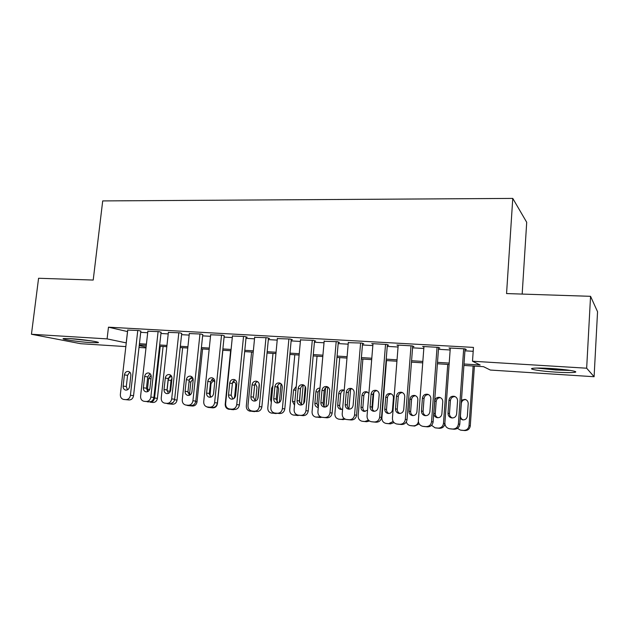<?xml version="1.0" encoding="UTF-8"?>
<svg xmlns="http://www.w3.org/2000/svg" width="629" height="629" viewBox="0 0 629 629"><rect width="100%" height="100%" fill="white"/><g stroke="black" fill="none" stroke-linecap="round" stroke-linejoin="round"><path stroke-width="0.94" d="M70.55 338.638C82.997 339.361 102.134 342.247 97.865 342.719L90.71 342.616C78.649 341.909 59.527 339.078 63.592 338.551L70.55 338.638M551.122 368.5C566.776 369.435 580.182 371.684 574.442 372.352C570.983 372.745 564.763 372.675 555.784 372.132C540.633 371.212 527.228 369.019 532.826 368.311C536.073 367.91 542.167 367.981 551.122 368.5M522.172 294.081L526.709 222.296L512.769 198.41L102.708 200.918L93.21 280.054L38.573 278.27L31.45 334.258L107.095 338.882L126.264 342.891M512.769 198.41L506.557 293.57L590.552 296.314L597.55 311.732L594.098 376.724L490.345 370.049L483.536 366.683L463.903 365.441M145.999 347.9L139.009 347.452M125.839 346.603L80.693 343.701L31.45 334.258M140.841 331.2L138.781 330.524L127.734 330.076M161.079 332.34L159.121 331.664L147.862 331.216M181.71 333.504L179.87 332.835L168.391 332.379M202.75 334.691L201.028 334.023L189.321 333.574M224.207 335.902L222.619 335.233L210.668 334.785M246.104 337.144L247.213 337.207L244.642 336.476L232.447 336.028M268.441 338.402L269.574 338.465L267.121 337.734L254.674 337.293M291.243 339.691L292.399 339.754L290.063 339.023L277.358 338.591M314.524 341.004L315.695 341.075L313.486 340.344L300.513 339.912M338.284 342.349L339.487 342.412L337.403 341.689L324.155 341.272M362.556 343.717L363.782 343.788L361.832 343.057L348.301 342.656M387.346 345.117L388.604 345.187L386.796 344.464L371.755 343.615L372.966 344.087M412.679 346.548L413.961 346.618L412.302 345.895L396.93 345.03L398.173 345.549M438.562 348.01L439.875 348.081L438.374 347.365L422.664 346.477L423.922 347.051M464.005 364.002L480.163 365.017L472.505 361.227L473.464 347.405L108.471 327.182L127.561 331.585M140.715 332.332L147.697 332.733M160.953 333.488L168.226 333.905M181.584 334.667L189.156 335.1M202.624 335.862L210.511 336.311M224.089 337.089L232.298 337.553M245.986 338.339L254.525 338.827M268.331 339.613L277.208 340.116M291.133 340.91L300.371 341.437M314.414 342.239L324.021 342.789M338.174 343.591L348.175 344.165M362.453 344.975L372.848 345.573M387.244 346.39L398.055 347.011M412.577 347.837L423.82 348.474M438.468 349.315L450.152 349.976M464.933 350.825L473.197 351.297M465.028 349.504L466.364 349.582L465.028 348.859L448.964 347.955L450.254 348.608M590.552 296.314L586.66 368.209L594.098 376.724M108.471 327.182L107.095 338.882M472.505 361.227L586.66 368.209M139.426 343.717L146.415 344.149M159.687 344.983L166.96 345.439M180.334 346.272L187.914 346.744M201.398 347.585L209.292 348.081M222.886 348.93L231.095 349.441M244.799 350.298L253.345 350.833M267.168 351.697L276.06 352.256M289.993 353.128L299.247 353.702M313.297 354.583L322.921 355.188M337.097 356.069L347.098 356.698M361.392 357.587L371.802 358.239M386.222 359.143L397.041 359.819M411.586 360.731L422.837 361.431M437.509 362.351L449.208 363.082M139.213 345.612L146.093 347.051M449.106 364.506L437.399 363.766M422.727 362.847L411.476 362.131M396.93 361.219L386.104 360.535M371.692 359.623L361.282 358.962M346.988 358.066L336.971 357.429M322.803 356.533L313.179 355.928M299.121 355.039L289.867 354.457M275.934 353.577L267.042 353.018M253.22 352.146L244.673 351.603M230.961 350.738L222.752 350.219M209.158 349.362L201.264 348.867M187.78 348.018L180.201 347.538M166.827 346.689L159.546 346.233M146.274 345.392L139.292 344.951M127.506 331.577L126.209 342.884M463.683 348.788L458.384 424.032C457.818 427.335 455.883 429.002 452.581 429.041L449.31 428.719C446.393 427.869 444.923 425.919 444.892 422.853L450.293 348.034M450.969 428.931L454.012 429.222C457.291 429.182 459.217 427.523 459.775 424.253L465.067 348.883M456.638 413.968C456.08 416.854 454.358 418.159 451.465 417.892C449.185 417.2 448.037 415.651 448.013 413.245L448.957 400.201C449.546 397.253 451.315 395.956 454.28 396.301C456.465 397.025 457.558 398.55 457.566 400.87L456.638 413.968M452.353 417.994C450.411 417.145 449.452 415.659 449.476 413.536L450.403 400.571C450.867 397.921 452.432 396.6 455.097 396.592M473.142 366.023L469.03 425.668L470.28 425.857C469.753 428.962 467.921 430.535 464.8 430.566L461.898 430.291M474.392 366.102L470.28 425.857M465.822 399.619C463.259 399.604 461.757 400.854 461.316 403.386L460.452 415.683C460.436 417.719 461.364 419.134 463.243 419.928M460.176 418.505L462.433 419.834C465.185 420.093 466.828 418.851 467.355 416.115L468.212 403.692C468.204 401.491 467.158 400.052 465.075 399.36L461.466 400.186M457.432 428.341L460.404 430.094L463.51 430.409C466.655 430.37 468.495 428.789 469.03 425.668M568.38 370.135L555.611 369.766L538.904 368.051M536.946 368.067L555.894 369.994L570.346 370.426M89.617 340.627L72.178 338.748M70.189 338.622L91.575 340.918M437.053 347.287L431.557 421.682C430.991 424.945 429.096 426.596 425.857 426.635L422.696 426.32C419.826 425.503 418.387 423.569 418.371 420.526L423.962 346.555M424.52 426.556L427.453 426.832C430.668 426.792 432.555 425.149 433.114 421.91L438.602 347.475M429.898 411.736C429.348 414.574 427.657 415.871 424.842 415.627C422.602 414.951 421.469 413.418 421.461 411.028L422.436 398.126C423.018 395.232 424.748 393.943 427.626 394.265C429.78 394.965 430.857 396.474 430.857 398.786L429.898 411.736M425.833 415.714C423.962 414.873 423.05 413.41 423.081 411.327L424.04 398.511C424.473 395.987 425.943 394.666 428.459 394.564M411.012 345.824L405.328 419.386C404.754 422.609 402.89 424.245 399.729 424.284L396.655 423.985C393.84 423.183 392.433 421.273 392.425 418.254L398.204 345.101M398.644 424.229L401.483 424.496C404.628 424.449 406.483 422.83 407.042 419.629L412.71 346.076M403.739 409.55C403.197 412.349 401.546 413.63 398.802 413.41C396.592 412.75 395.492 411.232 395.492 408.866L396.498 396.105C397.072 393.259 398.762 391.977 401.561 392.268C403.684 392.96 404.738 394.446 404.738 396.75L403.739 409.55M399.879 413.481C398.094 412.632 397.221 411.201 397.269 409.172L398.259 396.498C398.66 394.076 400.052 392.771 402.418 392.582M385.538 344.393L379.664 417.137C379.098 420.329 377.266 421.941 374.169 421.988L371.189 421.697C368.421 420.919 367.037 419.024 367.045 416.028L372.997 343.686M373.319 421.957L376.071 422.208C379.145 422.161 380.97 420.557 381.536 417.389L387.378 344.7M378.155 407.411C377.612 410.171 376.008 411.445 373.327 411.232C371.157 410.595 370.08 409.094 370.088 406.743L371.118 394.124C371.684 391.317 373.335 390.051 376.063 390.326C378.155 390.986 379.193 392.465 379.177 394.753L378.155 407.411M374.483 411.295C372.777 410.446 371.951 409.031 372.006 407.057L373.028 394.525C373.406 392.205 374.719 390.916 376.96 390.656M360.598 342.994L354.559 414.936C353.993 418.088 352.193 419.692 349.158 419.74L346.257 419.457C343.544 418.694 342.192 416.83 342.207 413.851L348.332 342.302M348.537 419.724L351.202 419.968C354.221 419.92 356.006 418.332 356.572 415.203L362.587 343.34M353.121 405.32C352.586 408.04 351.013 409.298 348.403 409.109C346.264 408.488 345.211 407.002 345.227 404.667L346.288 392.189C346.846 389.422 348.458 388.172 351.124 388.415C353.176 389.068 354.198 390.53 354.174 392.803L353.121 405.32M349.63 409.149C348.002 408.3 347.224 406.916 347.287 404.99L348.34 392.598C348.694 390.365 349.936 389.092 352.059 388.769M447.738 364.419L443.476 423.419L444.876 423.624C444.349 426.698 442.549 428.255 439.49 428.286L436.691 428.027M440.426 397.654C438.012 397.732 436.597 398.983 436.18 401.396L435.284 413.567C435.26 415.565 436.156 416.956 437.957 417.75M441.873 413.976L442.761 401.687C442.761 399.494 441.731 398.063 439.679 397.394C436.927 397.088 435.284 398.306 434.733 401.058L433.829 413.3C433.845 415.572 434.922 417.027 437.061 417.664C439.75 417.9 441.354 416.665 441.873 413.976M431.58 425.314L435.032 427.814L438.051 428.113C441.133 428.074 442.942 426.509 443.476 423.419M415.58 395.743C413.292 395.9 411.956 397.135 411.57 399.454L410.643 411.5C410.611 413.442 411.46 414.818 413.198 415.612M419.181 423.867L414.708 426.053L411.995 425.802M416.925 411.877L417.845 399.722C417.845 397.544 416.83 396.121 414.81 395.468C412.129 395.185 410.525 396.396 409.982 399.101L409.047 411.217C409.054 413.473 410.108 414.912 412.215 415.533C414.841 415.753 416.406 414.535 416.925 411.877M406.318 421.957C406.947 423.915 408.237 425.118 410.194 425.581L413.127 425.864C415.934 425.872 417.695 424.473 418.403 421.674M393.149 421.461L388.714 423.671L385.86 423.388C383.218 422.649 381.897 420.848 381.889 418.002L386.513 360.559M391.262 393.872C389.092 394.1 387.826 395.327 387.464 397.552L386.513 409.463C386.465 411.366 387.275 412.718 388.934 413.512M394.045 422.617L390.428 423.867L387.802 423.624M392.488 409.825L393.44 397.795C393.447 395.625 392.449 394.226 390.452 393.589C387.849 393.322 386.269 394.525 385.734 397.19L384.775 409.18C384.775 411.421 385.813 412.844 387.889 413.45C390.444 413.654 391.977 412.443 392.488 409.825M368.46 420.18L364.804 421.516L362.029 421.241C359.426 420.518 358.137 418.741 358.137 415.918L362.886 359.065M373.799 392.386L372.415 409.298M367.454 392.048C365.394 392.331 364.183 393.542 363.845 395.688L362.862 407.474C362.807 409.33 363.578 410.658 365.166 411.452M369.49 421.029L366.652 421.721L364.097 421.485M368.909 393.377L366.605 391.741C364.057 391.497 362.516 392.693 361.989 395.319L360.999 407.183C360.991 409.408 362.005 410.816 364.049 411.413L367.525 410.226M336.193 341.618L329.989 412.781C329.423 415.903 327.654 417.491 324.682 417.538L321.867 417.263C319.202 416.524 317.881 414.676 317.904 411.728L324.187 340.942M324.265 417.546L326.868 417.782C329.816 417.735 331.577 416.154 332.143 413.056L338.316 342.003M328.621 403.275C328.086 405.957 326.545 407.207 323.998 407.034C321.906 406.42 320.869 404.958 320.892 402.631L321.985 390.287C322.535 387.566 324.116 386.324 326.71 386.552C328.731 387.189 329.73 388.636 329.706 390.892L328.621 403.275M325.295 407.049C323.754 406.192 323.015 404.832 323.086 402.969L324.171 390.711C324.509 388.565 325.68 387.307 327.693 386.929M344.322 418.623L341.382 419.401L338.677 419.142C336.122 418.434 334.856 416.673 334.872 413.866L339.739 357.602M348.348 392.488L347.279 405.1M350.589 389.178L348.93 408.74M344.126 390.263C342.168 390.593 341.02 391.796 340.698 393.864L339.691 405.532C339.629 407.333 340.36 408.63 341.877 409.44M345.533 419.26L340.863 419.394M344.22 390.318L343.237 389.933C340.745 389.713 339.243 390.892 338.716 393.487L337.702 405.225C337.687 407.435 338.685 408.826 340.69 409.408L342.601 409.251M312.298 340.273L305.938 410.674C305.372 413.764 303.634 415.329 300.725 415.384L297.981 415.116C295.363 414.393 294.073 412.561 294.105 409.636L300.544 339.613M298.358 415.171L303.036 415.635C305.93 415.588 307.66 414.024 308.226 410.965L314.547 340.69M304.64 401.271C304.106 403.912 302.596 405.155 300.112 404.99C298.052 404.4 297.037 402.945 297.069 400.642L298.185 388.431C298.736 385.75 300.277 384.516 302.808 384.728C304.806 385.349 305.78 386.78 305.749 389.021L304.64 401.271M301.472 404.99L299.396 400.988L300.505 388.856C300.827 386.796 301.936 385.553 303.846 385.137M288.9 338.96L282.397 408.614C281.823 411.665 280.117 413.222 277.271 413.269L274.59 413.017C272.027 412.302 270.761 410.501 270.808 407.6L277.381 338.316M274.952 413.064L279.701 413.536C282.539 413.481 284.237 411.94 284.803 408.905L291.274 339.401M281.155 399.313C280.628 401.915 279.15 403.15 276.721 403C274.7 402.418 273.701 400.98 273.741 398.692L274.889 386.615C275.431 383.973 276.941 382.747 279.418 382.943C281.375 383.548 282.335 384.964 282.287 387.197L281.155 399.313M278.144 402.969L276.194 399.053L277.326 387.047C277.633 385.066 278.686 383.839 280.503 383.383M265.981 337.671L259.337 406.593C258.763 409.613 257.088 411.154 254.297 411.209L251.686 410.957C249.163 410.257 247.928 408.473 247.983 405.595L254.698 337.042M252.025 411.004L256.852 411.484C259.628 411.429 261.294 409.896 261.861 406.9L268.473 338.143M258.157 397.394C257.631 399.965 256.184 401.184 253.809 401.043C251.82 400.476 250.853 399.053 250.9 396.789L252.064 384.838C252.606 382.228 254.085 381.009 256.498 381.198C258.425 381.787 259.36 383.187 259.313 385.404L258.157 397.394M255.288 400.98L253.463 397.151L254.619 385.27C254.91 383.368 255.917 382.165 257.631 381.669M243.533 336.413L236.748 404.612C236.182 407.6 234.523 409.125 231.794 409.18L229.247 408.936C226.77 408.26 225.567 406.491 225.63 403.637L232.471 335.792M229.569 408.984L234.46 409.471C237.18 409.408 238.823 407.899 239.39 404.927L246.128 336.892M235.631 395.515C235.112 398.055 233.689 399.258 231.37 399.132C229.412 398.574 228.469 397.166 228.516 394.918L229.711 383.092C230.245 380.514 231.692 379.311 234.051 379.484C235.946 380.058 236.866 381.449 236.811 383.643L235.631 395.515M232.903 399.038L231.197 395.287L232.376 383.533C232.651 381.701 233.611 380.514 235.23 379.987M221.526 335.171L214.623 402.67C214.049 405.634 212.421 407.136 209.748 407.199L207.263 406.963C204.834 406.295 203.654 404.549 203.725 401.719L210.691 334.565M207.562 407.002L212.523 407.498C215.189 407.435 216.801 405.933 217.375 402.992L224.231 335.674M213.561 393.668C213.042 396.176 211.651 397.371 209.378 397.253C207.46 396.71 206.532 395.319 206.587 393.086L207.798 381.378C208.333 378.839 209.756 377.652 212.059 377.809C213.923 378.367 214.827 379.743 214.764 381.921L213.561 393.668M210.967 397.127L209.371 393.463L210.573 381.834L213.286 378.351M320.727 416.901L315.789 417.082C313.281 416.382 312.039 414.645 312.063 411.861L317.047 356.171M325.61 387.849L324.006 406.027M327.764 386.969L326.019 406.845M319.917 388.981L318.007 392.071L316.977 403.621L318.321 406.987M322.347 417.326L316.151 417.129M319.996 388.109C317.724 388.109 316.363 389.296 315.915 391.686L314.877 403.307C314.854 405.501 315.829 406.877 317.802 407.45L318.274 407.506M297.737 415.069L293.358 415.061C290.889 414.377 289.67 412.663 289.71 409.896L294.804 354.772M303.154 385.31L301.37 404.934M305.238 386.568L303.689 403.621M295.968 389.359L294.742 402.725M299.86 415.337L293.696 415.109M299.53 402.536L300.497 388.895M296.235 386.505L293.554 389.925L292.501 401.428L294.514 405.241M275.518 413.127L271.366 413.08C268.937 412.412 267.75 410.713 267.789 407.969L272.994 353.396M281.053 383.8L279.3 402.466M277.845 413.371L271.689 413.119M276.957 401.923L278.608 388.746L277.648 385.75M272.892 385.616L271.642 388.195L270.556 399.58L271.303 402.332M253.809 411.193L249.799 411.138C247.417 410.485 246.246 408.803 246.301 406.082L251.6 352.043M259.219 383.989L257.788 398.778M256.294 411.429L250.106 411.177M254.863 400.689L255.885 398.346L256.986 387.039L255.24 383.415M232.541 409.298L228.649 409.235C226.306 408.591 225.166 406.924 225.221 404.227L230.623 350.715M234.271 381.905L232.431 383.147M235.388 409.44L228.94 409.275M233.925 398.534L234.656 396.561L235.773 385.365C235.82 383.289 234.955 381.976 233.162 381.433M199.967 333.96L192.938 400.775C192.364 403.7 190.768 405.194 188.142 405.257L185.72 405.029C183.33 404.368 182.182 402.639 182.261 399.84L189.345 333.362M186.003 405.06L191.019 405.556C193.63 405.501 195.226 404.015 195.792 401.105L202.774 334.479M191.931 391.859C191.413 394.344 190.044 395.523 187.827 395.413C185.94 394.886 185.036 393.51 185.099 391.293L186.333 379.704C186.86 377.196 188.252 376.016 190.508 376.158C192.34 376.708 193.221 378.068 193.158 380.238L191.931 391.859M189.471 395.256L187.985 391.678L189.203 380.16L191.782 376.747M222.87 350.227L217.43 403.614C216.895 406.389 215.37 407.804 212.854 407.859L208.175 407.403L211.714 407.419M213.561 380.341L211.006 383.619L210.023 396.184M214.756 381.96L212.405 379.83L211.313 379.822M206.241 406.641L208.175 407.403M178.825 332.772L171.686 398.912C171.112 401.805 169.539 403.291 166.96 403.354L164.601 403.126C162.258 402.481 161.126 400.775 161.221 397.992L168.407 332.191M164.869 403.165L169.94 403.661C172.503 403.598 174.068 402.128 174.642 399.25L181.734 333.307M170.726 390.09C170.215 392.543 168.879 393.715 166.701 393.612C164.853 393.094 163.965 391.733 164.035 389.532L165.285 378.06C165.812 375.584 167.18 374.412 169.382 374.546C171.182 375.088 172.047 376.433 171.976 378.587L170.726 390.09M168.391 393.416L167.015 389.925L168.257 378.524L170.695 375.175M202.577 348.946L197.042 401.821C196.507 404.573 195.006 405.972 192.537 406.027L187.804 405.563L191.302 405.571M193.079 378.862L190.815 382.031L189.659 392.913L189.997 395.004M193.024 378.65L192.042 378.257L189.518 378.933M186.333 405.1L187.804 405.563M158.099 331.609L150.85 397.08C150.284 399.95 148.727 401.42 146.203 401.483L143.892 401.271C141.596 400.634 140.487 398.943 140.589 396.184L147.886 331.035M144.151 401.302L149.277 401.805C151.793 401.742 153.334 400.28 153.901 397.434L161.095 332.151M149.946 388.352C149.435 390.774 148.122 391.938 145.991 391.851C144.175 391.332 143.302 389.988 143.381 387.81L144.654 376.457C145.173 374.003 146.518 372.848 148.672 372.973C150.441 373.5 151.29 374.829 151.212 376.968L149.946 388.352M147.729 391.615L146.463 388.211L147.713 376.92L150.024 373.642M182.654 347.688L177.04 400.06C176.505 402.788 175.019 404.18 172.598 404.235L167.817 403.763L169.799 403.944L173.187 402.395M172 378.186L170.994 380.466L169.846 392.299M171.748 376.677C169.806 376.747 168.627 377.864 168.195 380.034L167.015 390.876M166.41 403.323L167.817 403.763M137.775 330.469L130.423 395.295C129.849 398.133 128.324 399.588 125.847 399.651L123.591 399.439C121.334 398.825 120.257 397.143 120.359 394.414L127.758 329.903M123.834 399.47L129.008 399.981C131.477 399.918 132.994 398.471 133.56 395.649L140.865 331.019M129.566 386.654C129.063 389.044 127.766 390.2 125.682 390.114C123.897 389.61 123.048 388.282 123.127 386.12L124.416 374.876C124.935 372.454 126.256 371.307 128.363 371.424C130.109 371.936 130.934 373.256 130.848 375.379L129.566 386.654M127.467 389.838L126.295 386.521L127.569 375.348L129.755 372.132M160.246 346.28L154.545 398.015L157.407 398.338C156.873 401.035 155.41 402.411 153.028 402.474L150.142 402.175C152.54 402.112 154.003 400.728 154.545 398.015M163.1 346.453L157.407 398.338M151.07 375.301L148.656 378.493L147.461 389.233L147.894 391.537M146.856 401.577L148.2 401.994M459.775 424.253L458.384 424.032M454.012 429.222L452.581 429.041M451.331 428.978L449.884 428.797M448.013 413.245L449.476 413.536M448.957 400.201L450.403 400.571M460.939 430.173L462.244 430.338M463.51 430.409L464.8 430.566M433.114 421.91L431.557 421.682M427.453 426.832L425.857 426.635M424.834 426.596L423.223 426.399M421.461 411.028L423.081 411.327M422.436 398.126L424.04 398.511M407.042 419.629L405.328 419.386M401.483 424.496L399.729 424.284M398.92 424.261L397.151 424.056M395.492 408.866L397.269 409.172M396.498 396.105L398.259 396.498M381.536 417.389L379.664 417.137M376.071 422.208L374.169 421.988M373.563 421.98L371.645 421.76M370.088 406.743L372.006 407.057M371.118 394.124L373.028 394.525M356.572 415.203L354.559 414.936M351.202 419.968L349.158 419.74M348.749 419.747L346.689 419.519M345.227 404.667L347.287 404.99M346.288 392.189L348.34 392.598M435.535 427.885L436.99 428.058M438.051 428.113L439.49 428.286M435.284 413.567L433.829 413.3M436.18 401.396L434.733 401.058M410.658 425.644L412.254 425.833M413.127 425.864L414.708 426.053M410.643 411.5L409.047 411.217M411.57 399.454L409.982 399.101M386.3 423.451L388.03 423.647M388.714 423.671L390.428 423.867M386.513 409.463L384.775 409.18M387.464 397.552L385.734 397.19M362.438 421.296L364.301 421.509M364.804 421.516L366.652 421.721M362.862 407.474L360.999 407.183M363.845 395.688L361.989 395.319M332.143 413.056L329.989 412.781M326.868 417.782L324.682 417.538M324.462 417.562L322.268 417.318M320.892 402.631L323.086 402.969M321.985 390.287L324.171 390.711M339.062 419.197L341.044 419.417M341.382 419.401L343.348 419.622M339.691 405.532L337.702 405.225M340.698 393.864L338.716 393.487M308.226 410.965L305.938 410.674M303.036 415.635L300.725 415.384M297.069 400.642L299.396 400.988M298.185 388.431L300.505 388.856M284.803 408.905L282.397 408.614M279.701 413.536L277.271 413.269M273.741 398.692L276.194 399.053M274.889 386.615L277.326 387.047M261.861 406.9L259.337 406.593M256.852 411.484L254.297 411.209M250.9 396.789L253.463 397.151M252.064 384.838L254.619 385.27M239.39 404.927L236.748 404.612M234.46 409.471L231.794 409.18M228.516 394.918L231.197 395.287M229.711 383.092L232.376 383.533M217.375 402.992L214.623 402.67M212.523 407.498L209.748 407.199M206.587 393.086L209.371 393.463M207.798 381.378L210.573 381.834M318.423 417.334L320.515 417.562M316.977 403.621L314.877 403.307M318.007 392.071L315.915 391.686M295.929 415.305L298.13 415.549M294.718 401.75L292.501 401.428M295.764 390.31L293.554 389.925M273.867 413.316L276.186 413.567M271.555 399.722L270.556 399.58M272.632 388.368L271.642 388.195M252.245 411.374L254.666 411.633M231.032 409.463L233.556 409.731M195.792 401.105L192.938 400.775M191.019 405.556L188.142 405.257M185.099 391.293L187.985 391.678M186.333 379.704L189.203 380.16M210.235 407.584L212.854 407.859M209.874 394.611L209.394 394.548M211.006 383.619L210.401 383.525M174.642 399.25L171.686 398.912M169.94 403.661L166.96 403.354M164.035 389.532L167.015 389.925M165.285 378.06L168.257 378.524M195.705 401.672L197.042 401.821M189.824 405.744L192.537 406.027M189.659 392.913L188 392.693M190.815 382.031L189.038 381.756M153.901 397.434L150.85 397.08M149.277 401.805L146.203 401.483M143.381 387.81L146.463 388.211M144.654 376.457L147.713 376.92M174.555 399.777L177.04 400.06M169.799 403.944L172.598 404.235M169.822 391.246L167.023 390.876M170.994 380.466L168.195 380.034M133.56 395.649L130.423 395.295M129.008 399.981L125.847 399.651M123.127 386.12L126.295 386.521M124.416 374.876L127.569 375.348M150.142 402.175L153.028 402.474M149.655 389.516L147.461 389.233M150.999 378.847L148.656 378.493"/></g></svg>
